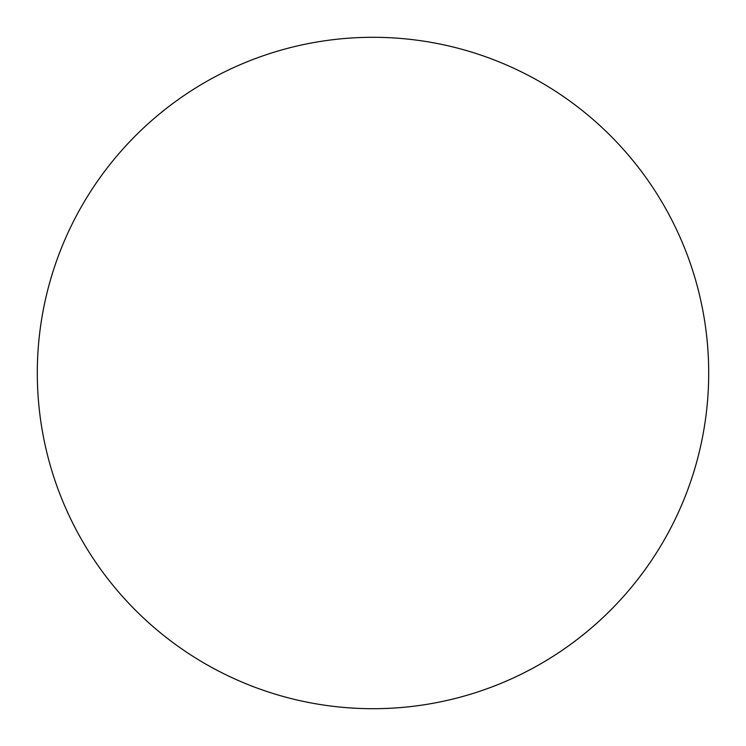 <?xml version="1.0" encoding="UTF-8"?>
<svg xmlns="http://www.w3.org/2000/svg" width="746" height="746" viewBox="0 0 746 746"><rect width="100%" height="100%" fill="white"/><g stroke="black" fill="none" stroke-linecap="round" stroke-linejoin="round"><path stroke-width="1.12" d="M708.7 373A335.7 335.7 0 0 1 373 708.7A335.7 335.7 0 0 1 37.3 373A335.7 335.7 0 0 1 373 37.3A335.7 335.7 0 0 1 708.7 373C708.7 350.956 706.546 329.126 702.247 307.511C697.948 285.886 691.579 264.895 683.149 244.529C674.71 224.173 664.369 204.824 652.125 186.491C639.882 168.167 625.959 151.214 610.377 135.623C594.786 120.041 577.833 106.118 559.509 93.875C541.176 81.631 521.827 71.29 501.471 62.851C481.105 54.421 460.114 48.052 438.489 43.753C416.874 39.454 395.044 37.3 373 37.3C350.956 37.3 329.126 39.454 307.511 43.753C285.886 48.052 264.895 54.421 244.529 62.851C224.173 71.29 204.824 81.631 186.491 93.875C168.167 106.118 151.214 120.041 135.623 135.623C120.041 151.214 106.118 168.167 93.875 186.491C81.631 204.824 71.29 224.173 62.851 244.529C54.421 264.895 48.052 285.886 43.753 307.511C39.454 329.126 37.3 350.956 37.3 373C37.3 395.044 39.454 416.874 43.753 438.489C48.052 460.114 54.421 481.105 62.851 501.471C71.29 521.827 81.631 541.176 93.875 559.509C106.118 577.833 120.041 594.786 135.623 610.377C151.214 625.959 168.167 639.882 186.491 652.125C204.824 664.369 224.173 674.71 244.529 683.149C264.895 691.579 285.886 697.948 307.511 702.247C329.126 706.546 350.956 708.7 373 708.7C395.044 708.7 416.874 706.546 438.489 702.247C460.114 697.948 481.105 691.579 501.471 683.149C521.827 674.71 541.176 664.369 559.509 652.125C577.833 639.882 594.786 625.959 610.377 610.377C625.959 594.786 639.882 577.833 652.125 559.509C664.369 541.176 674.71 521.827 683.149 501.471C691.579 481.105 697.948 460.114 702.247 438.489C706.546 416.874 708.7 395.044 708.7 373M93.875 559.509C106.118 577.833 120.041 594.786 135.623 610.377C151.214 625.959 168.167 639.882 186.491 652.125M559.509 652.125C577.833 639.882 594.786 625.959 610.377 610.377C625.959 594.786 639.882 577.833 652.125 559.509M652.125 186.491C639.882 168.167 625.959 151.214 610.377 135.623C594.786 120.041 577.833 106.118 559.509 93.875M186.491 93.875C168.167 106.118 151.214 120.041 135.623 135.623C120.041 151.214 106.118 168.167 93.875 186.491"/></g></svg>
